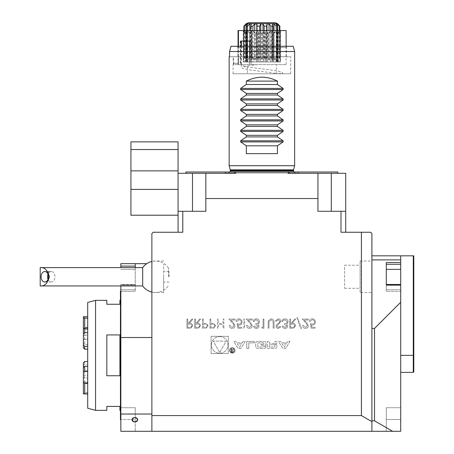 <?xml version="1.0" encoding="UTF-8"?>
<svg xmlns="http://www.w3.org/2000/svg" width="454" height="454" viewBox="0 0 454 454"><rect width="100%" height="100%" fill="white"/><g stroke="black" fill="none" stroke-linecap="round" stroke-linejoin="round"><path stroke-width="0.34" stroke-dasharray="2.27 1.7" d="M142.681 285.935L142.681 267.599M168.542 276.764L168.542 268.076L168.542 276.764M40.196 285.935L40.196 267.599M48.022 279.301A5.238 3.706 -90 0 0 51.262 282.002A5.238 3.706 -90 0 0 54.968 276.764A5.238 3.706 -90 0 0 51.262 271.526A5.238 3.706 -90 0 0 48.022 274.227M48.056 271.554L48.056 272.587L49.367 271.526L48.056 271.554M48.056 272.587L48.056 271.526L49.367 271.526L44.781 271.526M178.07 141.875L130.928 141.875L130.928 149.548L178.07 149.548L178.07 141.875M130.928 170.874L130.928 215.213L178.07 215.213L178.07 170.874L130.928 170.874L130.928 149.548M178.07 170.874L178.07 149.548M195.521 319.06L194.698 319.06L194.698 328.225L198.608 328.1L200.458 325.773C200.186 323.997 199.102 323.169 197.206 323.288L200.572 319.06L199.556 319.06L196.19 323.288L195.521 323.288L195.521 319.06L194.698 319.06L194.698 328.225L198.608 328.1L200.458 325.773C200.186 323.997 199.102 323.169 197.206 323.288L200.572 319.06L199.556 319.06L196.19 323.288L195.521 323.288L195.521 319.06M210.798 319.06L209.975 319.06L209.975 328.225L213.862 328.089L215.616 325.768L213.789 323.441L210.798 323.288L210.798 319.06L209.975 319.06L209.975 328.225L213.862 328.089L215.616 325.768L213.789 323.441L210.798 323.288L210.798 319.06M296.831 317.766L300.667 328.458L301.53 328.458L297.699 317.766L296.831 317.766L300.667 328.458L301.53 328.458L297.699 317.766L296.831 317.766M307.528 325.66L305.536 327.521L303.414 325.404L302.591 325.404C302.739 327.266 303.737 328.282 305.582 328.458C307.273 328.333 308.192 327.425 308.351 325.734L306.495 322.442L304.203 319.996L308.465 319.996L308.465 319.06L302.239 319.06L305.792 322.851L307.528 325.66L305.536 327.521L303.414 325.404L302.591 325.404C302.739 327.266 303.737 328.282 305.582 328.458C307.273 328.333 308.192 327.425 308.351 325.734L306.495 322.442L304.203 319.996L308.465 319.996L308.465 319.06L302.239 319.06L305.792 322.851L307.528 325.66M310.349 323.64L311.285 328.225L315.048 328.225L315.048 327.283L311.932 327.283L311.438 324.871L312.517 325.053C314.333 324.888 315.297 323.889 315.399 322.051C315.258 320.053 314.191 318.975 312.204 318.821C310.61 318.952 309.673 319.809 309.407 321.409L310.23 321.409L312.25 319.764C313.674 319.888 314.452 320.666 314.577 322.085C314.446 323.401 313.714 324.077 312.369 324.111L310.349 323.64L311.285 328.225L315.048 328.225L315.048 327.283L311.932 327.283L311.438 324.871L312.517 325.053C314.333 324.888 315.297 323.889 315.399 322.051C315.258 320.053 314.191 318.975 312.204 318.821C310.61 318.952 309.673 319.809 309.407 321.409L310.23 321.409L312.25 319.764C313.674 319.888 314.452 320.666 314.577 322.085C314.446 323.401 313.714 324.077 312.369 324.111L310.349 323.64M337.844 171.998L289.607 171.998L287.898 173.303L337.844 173.303L287.898 173.303L317.936 173.303L317.936 211.286L340.988 211.286L340.988 232.238L361.418 232.238L361.418 415.586L151.88 415.586L151.88 233.549L153.191 232.238L182.786 232.238L178.07 232.238L182.786 232.238L182.786 211.286L178.07 211.286L205.838 211.286L182.786 211.286M317.936 198.551L205.838 198.551L205.838 211.286L178.07 211.286L178.07 173.303L178.07 232.238M211.104 336.323L228.3 336.323L228.3 353.518L211.104 353.518L211.104 336.323L228.3 336.323L228.3 353.518L211.104 353.518L211.104 336.323M289.97 341.419L285.714 348.422L282.751 348.422L278.495 341.419L280.629 341.419L281.497 342.844L286.968 342.844L287.836 341.419L289.97 341.419L285.714 348.422L282.751 348.422L278.495 341.419L280.629 341.419L281.497 342.844L286.968 342.844L287.836 341.419L289.97 341.419M276.957 346.85A1.368 1.368 0 0 1 275.896 348.184A9.699 9.699 0 0 1 273.762 348.422L267.315 348.422L267.315 341.419L269.336 341.419L269.336 343.355L274.068 343.355A0.868 0.868 0 0 0 274.942 342.481L274.942 341.419L276.957 341.419L276.957 342.486A1.368 1.368 0 0 1 275.896 343.82A9.699 9.699 0 0 1 274.596 344.019L274.596 344.194A9.699 9.699 0 0 1 275.896 344.393A1.368 1.368 0 0 1 276.957 345.727L276.957 346.85A1.368 1.368 0 0 1 275.896 348.184A9.699 9.699 0 0 1 273.762 348.422L267.315 348.422L267.315 341.419L269.336 341.419L269.336 343.355L274.068 343.355A0.868 0.868 0 0 0 274.942 342.481L274.942 341.419L276.957 341.419L276.957 342.486A1.368 1.368 0 0 1 275.896 343.82A9.699 9.699 0 0 1 274.596 344.019L274.596 344.194A9.699 9.699 0 0 1 275.896 344.393A1.368 1.368 0 0 1 276.957 345.727L276.957 346.85M265.982 346.85A1.368 1.368 0 0 1 264.915 348.184A9.699 9.699 0 0 1 262.787 348.422L258.928 348.422A9.699 9.699 0 0 1 256.794 348.184A1.368 1.368 0 0 1 255.733 346.85L255.733 342.991A1.368 1.368 0 0 1 256.794 341.658A9.699 9.699 0 0 1 258.928 341.419L262.787 341.419A9.699 9.699 0 0 1 264.915 341.658A1.368 1.368 0 0 1 265.982 342.991L265.982 345.273L260.812 345.273L260.812 344.268L263.961 344.268L263.961 343.701A0.868 0.868 0 0 0 263.093 342.832L258.621 342.832A0.868 0.868 0 0 0 257.747 343.701L257.747 346.141A0.868 0.868 0 0 0 258.621 347.009L263.093 347.009A0.868 0.868 0 0 0 263.922 346.402L265.982 346.402L265.982 346.85A1.368 1.368 0 0 1 264.915 348.184A9.699 9.699 0 0 1 262.787 348.422L258.928 348.422A9.699 9.699 0 0 1 256.794 348.184A1.368 1.368 0 0 1 255.733 346.85L255.733 342.991A1.368 1.368 0 0 1 256.794 341.658A9.699 9.699 0 0 1 258.928 341.419L262.787 341.419A9.699 9.699 0 0 1 264.915 341.658A1.368 1.368 0 0 1 265.982 342.991L265.982 345.273L260.812 345.273L260.812 344.268L263.961 344.268L263.961 343.701A0.868 0.868 0 0 0 263.093 342.832L258.621 342.832A0.868 0.868 0 0 0 257.747 343.701L257.747 346.141A0.868 0.868 0 0 0 258.621 347.009L263.093 347.009A0.868 0.868 0 0 0 263.922 346.402L265.982 346.402L265.982 346.85M254.393 342.832L248.803 342.832L248.803 348.422L246.783 348.422L246.783 341.419L254.393 341.419L254.393 342.832L248.803 342.832L248.803 348.422L246.783 348.422L246.783 341.419L254.393 341.419L254.393 342.832M232.306 347.656A2.752 2.752 0 0 1 234.684 351.782A2.752 2.752 0 0 1 229.923 351.782A2.752 2.752 0 0 1 232.306 347.656A2.752 2.752 0 0 1 234.684 351.782A2.752 2.752 0 0 1 229.923 351.782A2.752 2.752 0 0 1 232.306 347.656M242.249 342.844L243.111 341.419L245.251 341.419L240.989 348.422L238.032 348.422L233.776 341.419L235.91 341.419L236.772 342.844L242.249 342.844L243.111 341.419L245.251 341.419L240.989 348.422L238.032 348.422L233.776 341.419L235.91 341.419L236.772 342.844L242.249 342.844M290.6 319.06L289.777 319.06L289.777 328.225L293.693 328.1L295.537 325.773C295.265 323.997 294.181 323.169 292.285 323.288L295.656 319.06L294.64 319.06L291.269 323.288L290.6 323.288L290.6 319.06L289.777 319.06L289.777 328.225L293.693 328.1L295.537 325.773C295.265 323.997 294.181 323.169 292.285 323.288L295.656 319.06L294.64 319.06L291.269 323.288L290.6 323.288L290.6 319.06M286.843 326.08L284.998 327.521L283.08 326.108L282.257 326.108C282.598 327.567 283.512 328.356 284.987 328.458C286.542 328.378 287.433 327.584 287.666 326.08L286.593 324.19L287.586 323.407L288.131 321.778C287.91 319.917 286.854 318.929 284.964 318.821C283.245 318.918 282.229 319.82 281.906 321.523L282.728 321.523L283.444 320.257L284.976 319.764L287.308 321.699C286.973 323.095 286.031 323.742 284.488 323.64L284.488 324.582L286.843 326.08L284.998 327.521L283.08 326.108L282.257 326.108C282.598 327.567 283.512 328.356 284.987 328.458C286.542 328.378 287.433 327.584 287.666 326.08L286.593 324.19L287.586 323.407L288.131 321.778C287.91 319.917 286.854 318.929 284.964 318.821C283.245 318.918 282.229 319.82 281.906 321.523L282.728 321.523L283.444 320.257L284.976 319.764L287.308 321.699C286.973 323.095 286.031 323.742 284.488 323.64L284.488 324.582L286.843 326.08M280.844 321.301C280.657 319.764 279.789 318.941 278.228 318.821L275.442 320.825L276.214 321.29L278.228 319.764L280.022 321.319L279.698 322.215L276.543 324.922L276.026 326.318C276.174 327.663 276.923 328.373 278.285 328.458L280.731 326.908L279.987 326.347L278.194 327.521L276.849 326.358L280.844 321.301C280.657 319.764 279.789 318.941 278.228 318.821L275.442 320.825L276.214 321.29L278.228 319.764L280.022 321.319L279.698 322.215L276.543 324.922L276.026 326.318C276.174 327.663 276.923 328.373 278.285 328.458L280.731 326.908L279.987 326.347L278.194 327.521L276.849 326.358L280.844 321.301M268.32 320.757L268.155 328.225L268.978 328.225L269.012 321.511L271.134 319.764L273.115 321.307L273.206 328.225L274.029 328.225L274.029 322.686C274.205 320.467 273.257 319.179 271.18 318.821L268.32 320.757L268.155 328.225L268.978 328.225L269.012 321.511L271.134 319.764L273.115 321.307L273.206 328.225L274.029 328.225L274.029 322.686C274.205 320.467 273.257 319.179 271.18 318.821L268.32 320.757M263.099 327.283L261.691 327.283L262.225 328.225L263.922 328.225L263.922 319.06L263.099 319.06L263.099 327.283L261.691 327.283L262.225 328.225L263.922 328.225L263.922 319.06L263.099 319.06L263.099 327.283M258.161 326.08L256.317 327.521L254.405 326.108L253.582 326.108C253.922 327.567 254.83 328.356 256.311 328.458C257.866 328.378 258.757 327.584 258.984 326.08L257.917 324.19L258.911 323.407L259.455 321.778C259.234 319.917 258.173 318.929 256.283 318.821C254.569 318.918 253.548 319.82 253.23 321.523L254.053 321.523L254.768 320.257L256.3 319.764L258.632 321.699C258.298 323.095 257.356 323.742 255.812 323.64L255.812 324.582L258.161 326.08L256.317 327.521L254.405 326.108L253.582 326.108C253.922 327.567 254.83 328.356 256.311 328.458C257.866 328.378 258.757 327.584 258.984 326.08L257.917 324.19L258.911 323.407L259.455 321.778C259.234 319.917 258.173 318.929 256.283 318.821C254.569 318.918 253.548 319.82 253.23 321.523L254.053 321.523L254.768 320.257L256.3 319.764L258.632 321.699C258.298 323.095 257.356 323.742 255.812 323.64L255.812 324.582L258.161 326.08M251.465 325.66L249.473 327.521L247.351 325.404L246.528 325.404C246.681 327.266 247.674 328.282 249.518 328.458C251.21 328.333 252.135 327.425 252.288 325.734L250.432 322.442L248.139 319.996L252.407 319.996L252.407 319.06L246.176 319.06L249.728 322.851L251.465 325.66L249.473 327.521L247.351 325.404L246.528 325.404C246.681 327.266 247.674 328.282 249.518 328.458C251.21 328.333 252.135 327.425 252.288 325.734L250.432 322.442L248.139 319.996L252.407 319.996L252.407 319.06L246.176 319.06L249.728 322.851L251.465 325.66M244.649 319.06L243.826 319.06L243.826 328.225L244.649 328.225L244.649 319.06L243.826 319.06L243.826 328.225L244.649 328.225L244.649 319.06M237.011 323.64L237.947 328.225L241.71 328.225L241.71 327.283L238.594 327.283L238.095 324.871L239.179 325.053C240.995 324.888 241.959 323.889 242.061 322.051C241.92 320.053 240.853 318.975 238.866 318.821C237.272 318.952 236.335 319.809 236.069 321.409L236.892 321.409L238.912 319.764C240.336 319.888 241.114 320.666 241.239 322.085C241.108 323.401 240.37 324.077 239.031 324.111L237.011 323.64L237.947 328.225L241.71 328.225L241.71 327.283L238.594 327.283L238.095 324.871L239.179 325.053C240.995 324.888 241.959 323.889 242.061 322.051C241.92 320.053 240.853 318.975 238.866 318.821C237.272 318.952 236.335 319.809 236.069 321.409L236.892 321.409L238.912 319.764C240.336 319.888 241.114 320.666 241.239 322.085C241.108 323.401 240.37 324.077 239.031 324.111L237.011 323.64M234.19 325.66L232.198 327.521L230.076 325.404L229.253 325.404C229.401 327.266 230.399 328.282 232.244 328.458C233.935 328.333 234.854 327.425 235.013 325.734L233.157 322.442L230.865 319.996L235.127 319.996L235.127 319.06L228.901 319.06L232.454 322.851L234.19 325.66L232.198 327.521L230.076 325.404L229.253 325.404C229.401 327.266 230.399 328.282 232.244 328.458C233.935 328.333 234.854 327.425 235.013 325.734L233.157 322.442L230.865 319.996L235.127 319.996L235.127 319.06L228.901 319.06L232.454 322.851L234.19 325.66M218.323 319.06L217.5 319.06L217.5 328.225L218.323 328.225L218.323 324.462L223.022 324.462L223.022 328.225L223.845 328.225L223.845 319.06L223.022 319.06L223.022 323.52L218.323 323.52L218.323 319.06L217.5 319.06L217.5 328.225L218.323 328.225L218.323 324.462L223.022 324.462L223.022 328.225L223.845 328.225L223.845 319.06L223.022 319.06L223.022 323.52L218.323 323.52L218.323 319.06M203.279 319.06L202.456 319.06L202.456 328.225L206.343 328.089L208.097 325.768L206.269 323.441L203.279 323.288L203.279 319.06L202.456 319.06L202.456 328.225L206.343 328.089L208.097 325.768L206.269 323.441L203.279 323.288L203.279 319.06M187.763 319.06L186.94 319.06L186.94 328.225L190.85 328.1L192.7 325.773C192.428 323.997 191.344 323.169 189.449 323.288L192.819 319.06L191.798 319.06L188.433 323.288L187.763 323.288L187.763 319.06L186.94 319.06L186.94 328.225L190.85 328.1L192.7 325.773C192.428 323.997 191.344 323.169 189.449 323.288L192.819 319.06L191.798 319.06L188.433 323.288L187.763 323.288L187.763 319.06M151.88 414.031L151.88 263.666L151.88 414.031L120.843 414.031L120.843 431.3L120.843 407.726L120.843 431.3L120.843 407.726L120.843 431.3L151.88 431.3L151.88 414.031L151.88 431.3L371.894 431.3L371.894 233.549L370.583 232.238L361.418 232.238M163.667 276.764L163.667 282.002L163.667 276.764C163.667 293.761 163.667 293.761 163.667 276.764C163.667 259.767 163.667 259.767 163.667 276.764L163.667 292.478L163.667 276.764M151.88 276.764L151.88 292.478L151.88 276.764M151.88 431.3L151.88 415.586M371.894 421.635L361.418 415.586M371.894 328.441L371.894 255.812L371.894 328.441L374.516 328.441L374.516 420.824L392.659 431.3L400.706 431.3L386.303 431.3L386.303 419.513L386.303 431.3L400.706 431.3L400.706 419.513L400.706 431.3L386.303 431.3L386.303 407.726L386.303 431.3L400.706 431.3L400.706 302.25L374.516 328.441M169.047 276.764L169.047 271.526L169.047 276.764M360.107 265.238L360.107 288.29L360.107 265.238L344.563 265.238L344.563 288.29L344.563 265.238M360.107 292.478L360.107 261.05L360.107 292.478L371.894 292.478M151.88 337.515L120.843 337.515L120.843 285.935M135.247 267.599L135.247 285.152L120.843 285.152L120.843 284.499L120.843 285.152L135.247 285.152L135.247 284.499L135.247 291.354L135.247 263.666L135.247 266.112L135.247 263.666L146.756 263.666M120.843 414.031L120.843 337.515M120.843 284.499L120.843 289.777L120.843 284.499L135.247 284.499L120.843 284.499M120.843 267.599L120.843 263.666M120.843 355.34L120.843 290.776L120.843 355.34M137.693 419.74C135.803 416.874 133.913 416.874 132.018 419.74C133.907 422.543 135.797 422.543 137.693 419.74A2.837 2.174 0 0 0 134.855 417.566A2.837 2.174 0 0 0 132.018 419.74A2.837 2.174 0 0 0 134.855 421.914A2.837 2.174 0 0 0 137.693 419.74M135.247 419.513L135.247 407.726L135.247 431.3L135.247 407.726L135.247 431.3L135.247 419.513L120.843 419.513L135.247 419.513M400.706 269.37L386.303 269.37L386.303 291.343L386.303 284.488L386.303 291.343L400.706 291.343L400.706 255.812L400.706 372.365L400.706 255.812L371.894 255.812M413.804 371.843L413.804 255.812L413.276 255.812L413.276 372.365M400.706 255.812L413.276 255.812M400.706 302.25L400.706 284.488L386.303 284.488L386.303 291.343L400.706 291.343L400.706 284.488M400.706 419.513L400.706 407.726L400.706 419.513L386.303 419.513L386.303 407.726L386.303 419.513L400.706 419.513M400.706 285.14L386.303 285.14L386.303 262.48L400.706 262.48M371.894 420.824L374.516 420.824M371.894 431.3L392.659 431.3M400.706 259.892L371.894 259.892M261.884 73.775L276.293 73.775L261.884 73.775M233.078 73.775L290.696 73.775L233.078 73.775L233.078 64.61L286.116 64.61L233.77 64.61L233.356 56.75L233.055 56.75L290.696 56.75L233.555 56.75L237.964 56.75L237.964 47.585L237.192 46.274L230.99 46.274L287.132 46.274L237.192 46.274L237.964 47.585L286.378 47.585L237.964 47.585L237.964 56.75L286.378 56.75L233.135 56.75L233.379 64.61M278.143 73.775L282.836 73.775L278.143 73.775M246.335 136.898L277.439 136.898L277.439 135.326L246.335 135.326L246.335 136.898L240.643 140.797L240.643 141.909L246.335 145.802L246.335 153.662L277.439 153.662L277.439 145.802L246.335 145.802M246.335 126.422L277.439 126.422L277.439 124.85L246.335 124.85L246.335 126.422L240.643 130.321L240.643 131.427L246.335 135.326M246.335 115.946L277.439 115.946L277.439 114.374L246.335 114.374L246.335 115.946L240.643 119.839L240.643 120.951L246.335 124.85M246.335 105.47L277.439 105.47L277.439 103.898L246.335 103.898L246.335 105.47L240.643 109.363L240.643 110.475L246.335 114.374M246.335 94.988L277.439 94.988L277.439 93.422L246.335 93.422L246.335 94.988L240.643 98.887L240.643 99.999L246.335 103.898M246.335 84.512L277.439 84.512L277.439 81.107L246.335 81.107L246.335 84.512L240.643 88.411L240.643 89.523L246.335 93.422M294.629 51.512L229.571 51.512L229.571 56.75L229.145 56.75M229.145 165.71L294.629 165.71M277.439 136.898L283.126 140.797L240.643 140.797M277.439 126.422L283.126 130.321L283.126 131.427L277.439 135.326M277.439 115.946L283.126 119.839L283.126 120.951L277.439 124.85M277.439 105.47L283.126 109.363L283.126 110.475L277.439 114.374M277.439 94.988L283.126 98.887L283.126 99.999L277.439 103.898M277.439 84.512L283.126 88.411L283.126 89.523L277.439 93.422M277.439 81.107C267.071 75.914 256.703 75.914 246.335 81.107M283.126 140.797L283.126 141.909L277.439 145.802M340.988 211.286L345.704 211.286L345.704 173.303L331.295 173.303L331.295 211.286L317.936 211.286L345.704 211.286L345.704 232.238M317.936 173.303L317.936 211.286L317.936 173.303L331.295 173.303M178.07 173.303L235.876 173.303L185.93 173.303L235.876 173.303L234.168 171.998L185.93 171.998M205.838 173.303L205.838 198.551M293.222 46.274L230.99 46.274M289.607 171.998L234.168 171.998M224.248 171.998L299.521 171.998L224.248 171.998L226.064 173.042L297.711 173.042L226.064 173.042M233.77 64.61L233.078 64.61M295.543 173.042L228.231 173.042L295.543 173.042L293.727 171.998M299.521 171.998L297.711 173.042M246.335 153.662L277.439 153.662L246.335 153.662M345.704 211.286L331.295 211.286M233.555 56.75L229.571 56.75L233.555 56.75M247.481 64.61L276.293 64.61L247.481 64.61L247.481 73.775M238.446 46.274L238.446 64.61M233.356 56.75L238.356 56.75L238.446 63.299L233.77 63.299M238.356 56.75L238.055 63.299L233.379 63.299M238.055 46.274L238.055 64.61M238.14 56.75L233.135 56.75M256.879 64.61L242.385 64.61L256.879 64.61C249.672 65.467 245.143 66.284 243.282 67.073L243.287 65.768C244.933 66.432 247.912 67.044 252.225 67.618L271.77 70.092C279.528 71 283.217 72.226 282.836 73.775M245.818 33.176L243.906 31.161L244.002 57.533L244.485 58.061L245.875 58.061L245.875 61.988L243.446 61.988L243.446 30.56L243.157 30.56L245.818 33.176L245.875 58.061M244.002 31.161L243.446 30.56L243.951 30.56L246.8 33.176L247.487 33.176L247.765 58.061L246.811 58.061L246.482 57.533L246.482 31.161L246.108 30.56L243.951 30.56L244.087 61.988L243.565 61.988M246.108 61.988L246.108 30.56L247.373 30.56L250.109 33.176L251.346 33.176L251.346 58.061L251.805 58.061L251.312 57.533L251.312 31.161L251.164 30.56L247.373 30.56L247.509 61.988L246.108 61.988L247.373 61.988M244.087 61.988L246.187 61.988M247.765 61.988L247.765 58.061M246.601 33.176L244.241 31.161L244.241 57.533L244.802 58.061L246.42 58.061L246.42 61.988L243.599 61.988L243.599 30.56L245.398 30.56L247.226 33.176L246.601 33.176L246.42 58.061M244.241 31.161L243.253 30.56L243.253 61.988L243.736 61.988M249.711 33.176L247.169 31.161L247.169 57.533L247.719 58.061L249.325 58.061L249.325 61.988L246.533 61.988L246.533 30.56L250.052 30.56L250.897 33.176L249.711 33.176L249.711 58.061L249.325 58.061M247.169 31.161L246.533 30.56L245.398 30.56L245.398 61.988L246.67 61.988M254.671 33.176L252.918 31.161L252.333 31.161L252.333 57.533L252.799 58.061L254.138 58.061L254.138 61.988L251.805 61.988L251.805 30.56L256.51 30.56L256.238 33.176L254.671 33.176L254.671 58.061L254.138 58.061M252.333 31.161L251.805 30.56L250.052 30.56L250.052 61.988L250.897 61.988L250.897 33.176M260.732 33.176L259.626 31.161L258.956 31.161L258.956 57.533L259.257 58.061L260.131 58.061L260.131 61.988L258.61 61.988L258.61 30.56L263.78 30.56L262.44 33.176L260.732 33.176L260.732 58.061L260.131 58.061M258.956 31.161L258.61 30.56L256.51 30.56L256.51 61.988L256.238 33.176M266.969 33.176L266.68 31.161L266.021 31.161L266.021 57.533L266.396 58.061L266.396 61.988L265.913 61.988L265.913 30.56L270.766 30.56L268.564 33.176L266.969 33.176L266.969 58.061L266.396 58.061M266.021 31.161L265.913 30.56L263.78 30.56L263.717 61.988L265.936 61.988M272.428 33.176L273.002 31.161L272.462 31.161L272.462 57.533L271.969 58.061L271.969 61.988L272.61 61.988L272.61 30.56L276.401 30.56L273.666 33.176L272.428 33.176L272.428 58.061L271.969 58.061M272.462 31.161L272.61 30.56L270.766 30.56L270.658 61.988L272.576 61.988M276.287 33.176L277.638 31.161L277.292 31.161L277.292 57.533L276.963 58.061L276.009 58.061L276.009 61.988L277.666 61.988L277.666 30.56L279.823 30.56L276.974 33.176L276.287 33.176L276.009 58.061M277.292 31.161L277.666 30.56L276.401 30.56L276.265 61.988L277.587 61.988M277.956 33.176L279.868 31.161L279.772 57.533L279.289 58.061L277.899 58.061L277.899 61.988L280.328 61.988L280.612 30.56L277.956 33.176L277.899 58.061M279.772 31.161L280.328 30.56L279.823 30.56L279.687 61.988L280.203 61.988M274.063 33.176L276.605 31.161L276.605 57.533L276.049 58.061L274.449 58.061L274.449 61.988L277.241 61.988L277.241 30.56L273.722 30.56L272.877 33.176L274.063 33.176L274.063 58.061L274.449 58.061M276.605 31.161L277.241 30.56L278.376 30.56L276.548 33.176L277.173 33.176L277.173 58.061L278.972 58.061L279.533 57.533L279.533 31.161L280.175 30.56L278.376 30.56L278.376 61.988L277.105 61.988M269.103 33.176L270.856 31.161L271.441 31.161L271.441 57.533L270.976 58.061L269.636 58.061L269.636 61.988L271.969 61.988L271.969 30.56L267.264 30.56L267.537 33.176L269.103 33.176L269.103 58.061L269.636 58.061M271.441 31.161L271.969 30.56L273.722 30.56L273.683 61.988L273.666 33.176M263.042 33.176L264.149 31.161L264.818 31.161L264.818 57.533L264.517 58.061L263.638 58.061L263.638 61.988L265.164 61.988L265.164 30.56L259.994 30.56L261.334 33.176L263.042 33.176L263.042 58.061L263.638 58.061M264.818 31.161L265.164 30.56L267.264 30.56L267.281 61.988L265.091 61.988M256.805 33.176L257.095 31.161L257.747 31.161L257.747 57.533L257.378 58.061L257.378 61.988L257.861 61.988L257.861 30.56L253.009 30.56L255.21 33.176L256.805 33.176L256.805 58.061L257.378 58.061M257.747 31.161L257.861 30.56L259.994 30.56L260.057 61.988L257.838 61.988M251.164 61.988L251.164 30.56L253.009 30.56L253.116 61.988L251.164 61.988L253.009 61.988M247.509 61.988L251.198 61.988M250.052 61.988L251.805 61.988L251.805 58.061M280.175 61.988L280.175 30.56L280.521 30.56L280.521 61.988L280.039 61.988L280.521 61.988M278.285 61.988L280.039 61.988M277.354 61.988L277.354 58.061M280.39 61.988L277.984 61.988L277.984 33.176L280.612 30.56M277.996 33.176L277.899 61.988M279.687 61.988L276.974 61.988L276.974 33.176M276.974 61.988L276.009 61.988M276.548 61.988L276.548 33.176M277.173 33.176L279.533 31.161M276.265 61.988L272.877 61.988L272.877 33.176M272.877 61.988L274.449 61.988M267.281 61.988L267.537 33.176M267.537 61.988L269.636 61.988M260.057 61.988L261.334 61.988L261.334 33.176M261.334 61.988L263.638 61.988M253.116 61.988L255.21 61.988L255.21 33.176M255.21 61.988L257.378 61.988M250.109 61.988L250.109 33.176M251.346 33.176L250.773 31.161L251.312 31.161M246.8 61.988L246.8 33.176M247.487 33.176L246.136 31.161L246.482 31.161M243.378 61.988L245.79 61.988L245.79 33.176L243.157 30.56M245.779 33.176L245.875 61.988M245.489 61.988L247.226 61.988L247.226 33.176M247.226 61.988L246.42 61.988M250.897 61.988L249.325 61.988M256.238 61.988L254.138 61.988M263.717 61.988L262.44 61.988L262.44 33.176M262.44 61.988L260.131 61.988M270.658 61.988L268.564 61.988L268.564 33.176M268.564 61.988L266.396 61.988M271.855 61.988L273.722 61.988M276.293 61.988L247.481 61.988L276.293 61.988L276.293 59.105L247.481 59.105L276.293 59.105L277.343 58.061L246.431 58.061L277.343 58.061M258.61 61.988L256.51 61.988M243.599 61.988L243.253 61.988M246.533 61.988L245.398 61.988M265.913 61.988L263.78 61.988M272.61 61.988L270.766 61.988M277.666 61.988L276.401 61.988M280.328 61.988L279.823 61.988M277.241 61.988L278.376 61.988M265.164 61.988L267.264 61.988M257.861 61.988L259.994 61.988M238.055 30.56L286.116 30.56M243.446 61.988L243.951 61.988M251.017 46.274L251.017 64.61L251.005 46.274M249.433 41.036L249.433 64.61L249.445 41.036L240.234 41.036L249.445 41.036M240.234 41.036L240.234 64.61M241.108 46.274L241.108 64.61M240.535 41.036L240.535 64.61M251.005 41.036L241.108 41.036M241.403 46.274L241.403 64.61M261.884 22.7L248.576 22.7M244.002 57.533L244.405 57.533L244.405 30.56M244.405 57.533L244.973 58.061L246.687 58.061L246.687 25.276M246.482 57.533L247.572 57.533L247.572 30.56M247.572 57.533L248.122 58.061L249.791 58.061L249.791 30.56M251.312 57.533L252.918 57.533L252.918 30.56M252.918 57.533L253.366 58.061L254.739 58.061L254.739 30.56M257.747 57.533L259.626 57.533L259.626 30.56M259.626 57.533L259.909 58.061L260.778 58.061L260.778 30.56M264.818 57.533L266.68 57.533L266.68 30.56M266.68 57.533L266.98 58.061L266.98 30.56M271.441 57.533L273.002 57.533L273.002 30.56M273.002 57.533L272.854 58.061L272.406 58.061L272.406 24.011L273.978 24.011L276.202 26.105L277.638 26.105L276.236 24.011L277.088 24.011L279.369 26.105L279.868 26.105M276.605 57.533L277.638 57.533L277.638 30.56M277.638 57.533L277.286 58.061L276.236 58.061L276.236 24.011L276.236 58.061L277.088 58.061L277.088 24.011M279.772 57.533L279.369 57.533L279.369 26.105M279.369 57.533L278.801 58.061L276.287 58.061M277.292 57.533L276.202 57.533L276.202 26.105M276.202 57.533L275.652 58.061L273.978 58.061L273.978 24.011M272.462 57.533L269.035 58.061L269.035 24.011L270.856 26.105L273.002 26.105L272.406 24.011L272.406 58.061L273.978 58.061L273.978 30.56M270.856 57.533L270.856 26.105M266.021 57.533L264.149 57.533L263.865 58.061L262.997 58.061L262.997 24.011L264.149 26.105L266.68 26.105L266.98 24.011L269.035 24.011M264.149 57.533L264.149 26.105M258.956 57.533L257.095 57.533L257.095 26.105L259.626 26.105L260.778 24.011L261.884 23.971M257.095 57.533L256.794 58.061L256.794 24.011L254.739 24.011L254.739 58.061L256.794 58.061L256.794 30.56M252.333 57.533L250.773 57.533L250.92 58.061L251.368 58.061L251.368 24.011L250.773 26.105L252.918 26.105L254.739 24.011M250.773 57.533L250.773 26.105M247.169 57.533L246.136 57.533L246.482 58.061L247.538 58.061L247.538 24.011L246.136 26.105L247.572 26.105L249.791 24.011L251.368 24.011L251.368 58.061L249.791 58.061L251.346 58.061M246.136 57.533L246.136 26.105M244.241 57.533L243.906 57.533L243.906 26.105L244.405 26.105L246.687 24.011L247.538 24.011L247.538 58.061L246.687 58.061L247.487 58.061M243.906 57.533L244.4 58.061L245.898 58.061L245.898 24.011L245.818 58.061M279.533 57.533L279.868 57.533L279.868 31.161M279.868 57.533L279.375 58.061L277.876 58.061L277.876 24.011L277.956 58.061M277.173 58.061L277.088 25.276M269.103 58.061L266.98 58.061L269.035 58.061L269.035 30.56M263.042 58.061L260.778 58.061L262.997 58.061L262.997 30.56M246.601 58.061L246.687 24.011M249.711 58.061L249.791 24.011M256.794 58.061L254.671 58.061M260.732 58.061L260.778 24.011M266.98 58.061L266.98 24.011M274.063 58.061L272.428 58.061M246.136 31.161L246.136 30.56M250.773 31.161L250.773 30.56M257.095 31.161L257.095 30.56M264.149 31.161L264.149 30.56M270.856 31.161L270.856 30.56M276.202 31.161L276.202 30.56M279.369 31.161L279.369 30.56M279.375 58.061L278.972 58.061M277.638 31.161L277.638 26.105M273.002 31.161L273.002 26.105M266.68 31.161L266.68 26.105M259.626 31.161L259.626 26.105M252.918 31.161L252.918 26.105M247.572 31.161L247.572 26.105M244.405 31.161L244.405 26.105M243.906 31.161L243.906 30.56M244.4 58.061L244.802 58.061M246.482 58.061L247.719 58.061M250.92 58.061L252.799 58.061M257.021 58.061L259.257 58.061M263.865 58.061L266.118 58.061M270.408 58.061L272.338 58.061M275.652 58.061L276.963 58.061M278.801 58.061L279.289 58.061M277.286 58.061L276.049 58.061M272.854 58.061L270.976 58.061M266.753 58.061L264.517 58.061M259.909 58.061L257.656 58.061M253.366 58.061L251.437 58.061M248.122 58.061L246.811 58.061M244.973 58.061L244.485 58.061M84.699 344.382L83.388 343.19L83.388 338.44L84.699 339.626L87.707 339.626L87.707 344.382L84.699 344.382L84.699 339.626M87.707 338.979L87.707 349.16L87.707 332.634L87.707 338.979L84.699 338.979L84.699 332.634L84.699 335.228L83.388 336.142L83.388 343.19M83.388 338.44L83.388 328.242L84.699 327.323L84.699 329.042M84.699 328.021L83.388 327.901L83.388 316.807L87.707 316.92L87.707 328.021L84.699 328.021L84.699 316.92M83.388 328.69L83.388 327.901M84.699 338.979L83.388 340.052L83.388 333.713M83.388 347.889L83.388 340.052M83.388 382.444L83.388 367.49L83.388 376.973L84.699 378.051L87.707 378.051L87.707 371.707L84.699 371.707L83.388 370.634M83.388 374.539L84.699 375.458L87.707 375.458L87.707 366.304L87.707 375.458M83.388 393.976L83.388 381.996L87.707 381.644L87.707 393.976L87.707 382.665L83.388 382.784M87.707 392.387L83.388 392.738M83.388 376.973L83.388 362.797M87.707 371.707L87.707 361.526L87.707 364.369L84.699 364.369L83.388 365.64M84.699 335.228L87.707 335.228L87.707 327.323L87.707 339.626M87.707 327.323L84.699 327.323M87.707 335.228L87.707 344.382M87.707 328.021L87.707 316.92M87.707 381.644L87.707 382.665M87.707 364.369L87.707 378.051M87.707 355.34L87.707 394.282L87.707 355.34M87.707 302.443L87.707 408.242M119.924 410.348L119.924 406.415L106.826 406.415L106.826 410.348M119.924 334.927L119.924 375.759L119.924 334.927L106.826 334.927L106.826 375.759L119.924 375.759L119.924 334.927M106.826 334.927L106.826 375.759L106.826 334.927M106.826 300.338L106.826 304.265L119.924 304.265L119.924 300.338M95.567 410.348L95.567 300.338M120.446 300.338L120.446 410.348L120.446 300.338M120.446 291.173L120.446 419.513M219.702 336.584A8.337 8.337 0 0 1 226.921 349.092A8.337 8.337 0 0 1 212.483 349.092A8.337 8.337 0 0 1 219.702 336.584A8.337 8.337 0 0 1 226.921 349.092A8.337 8.337 0 0 1 212.483 349.092A8.337 8.337 0 0 1 219.702 336.584M219.702 352.44L213.187 341.158L226.217 341.158L219.702 352.44L213.187 341.158L226.217 341.158L219.702 352.44M284.232 347.344L286.298 343.95L282.167 343.95L284.232 347.344L286.298 343.95L282.167 343.95L284.232 347.344M274.068 344.66A0.868 0.868 0 0 1 274.942 345.528A0.868 0.868 0 0 0 274.068 344.66L269.336 344.66L269.336 347.009L274.068 347.009A0.868 0.868 0 0 0 274.942 346.141L274.942 345.528L274.942 346.141A0.868 0.868 0 0 1 274.068 347.009L269.336 347.009L269.336 344.66L274.068 344.66M232.306 348.178A2.225 2.225 0 0 1 234.236 351.521A2.225 2.225 0 0 1 230.377 351.521A2.225 2.225 0 0 1 232.306 348.178A2.225 2.225 0 0 1 234.236 351.521A2.225 2.225 0 0 1 230.377 351.521A2.225 2.225 0 0 1 232.306 348.178M232.675 350.357L233.464 351.283L232.471 352.213L231.234 352.213L231.234 348.848L231.585 348.848L231.585 350.335L233.679 348.848L232.675 350.357L233.464 351.283L232.471 352.213L231.234 352.213L231.234 348.848L231.585 348.848L231.585 350.335L233.679 348.848L232.675 350.357M231.585 351.816L232.493 351.816A0.545 0.545 0 0 0 233.038 351.271A0.545 0.545 0 0 0 232.493 350.726L231.585 350.726L231.585 351.816L232.493 351.816A0.545 0.545 0 0 0 233.038 351.271A0.545 0.545 0 0 0 232.493 350.726L231.585 350.726L231.585 351.816M239.513 347.344L241.579 343.95L237.448 343.95L239.513 347.344L241.579 343.95L237.448 343.95L239.513 347.344M294.714 325.773C294.43 326.954 293.63 327.453 292.319 327.283L290.6 327.283L290.6 324.23L292.28 324.213C293.619 324.048 294.43 324.57 294.714 325.773C294.43 326.954 293.63 327.453 292.319 327.283L290.6 327.283L290.6 324.23L292.28 324.213C293.619 324.048 294.43 324.57 294.714 325.773M214.793 325.762C214.538 326.937 213.766 327.442 212.478 327.283L210.798 327.283L210.798 324.23L212.404 324.207C213.726 324.043 214.526 324.565 214.793 325.762C214.538 326.937 213.766 327.442 212.478 327.283L210.798 327.283L210.798 324.23L212.404 324.207C213.726 324.043 214.526 324.565 214.793 325.762M207.274 325.762C207.018 326.937 206.241 327.442 204.953 327.283L203.279 327.283L203.279 324.23L204.885 324.207C206.207 324.043 207.001 324.565 207.274 325.762C207.018 326.937 206.241 327.442 204.953 327.283L203.279 327.283L203.279 324.23L204.885 324.207C206.207 324.043 207.001 324.565 207.274 325.762M199.635 325.773C199.346 326.954 198.551 327.453 197.24 327.283L195.521 327.283L195.521 324.23L197.201 324.213C198.54 324.048 199.351 324.57 199.635 325.773C199.346 326.954 198.551 327.453 197.24 327.283L195.521 327.283L195.521 324.23L197.201 324.213C198.54 324.048 199.351 324.57 199.635 325.773M191.877 325.773C191.588 326.954 190.793 327.453 189.483 327.283L187.763 327.283L187.763 324.23L189.443 324.213C190.782 324.048 191.594 324.57 191.877 325.773C191.588 326.954 190.793 327.453 189.483 327.283L187.763 327.283L187.763 324.23L189.443 324.213C190.782 324.048 191.594 324.57 191.877 325.773M130.928 189.392L178.07 189.392M120.843 289.777L135.247 289.777L120.843 289.777M120.843 269.358L135.247 269.358L120.843 269.358M120.843 266.112L135.247 266.112M135.247 284.669L120.843 284.669L135.247 284.669M386.303 284.658L400.706 284.658L386.303 284.658M386.303 264.268L400.706 264.268M400.706 355.34L413.804 355.34M400.706 289.766L386.303 289.766L400.706 289.766M192.479 173.303L192.479 211.286M230.252 169.841L293.522 169.841M230.326 170.386L293.449 170.386M230.326 170.948L293.449 170.948M283.126 88.411L240.643 88.411M283.126 89.523L240.643 89.523M283.126 98.887L240.643 98.887M283.126 99.999L240.643 99.999M283.126 109.363L240.643 109.363M283.126 110.475L240.643 110.475M283.126 119.839L240.643 119.839M283.126 120.951L240.643 120.951M283.126 130.321L240.643 130.321M283.126 131.427L240.643 131.427M283.126 141.909L240.643 141.909M246.17 23.699L277.604 23.699M84.699 382.665L84.699 375.458M84.699 392.387L84.699 381.644M84.699 378.051L84.699 371.707M84.699 364.369L84.699 361.526M151.88 292.07A15.714 15.714 0 0 0 168.542 285.452M168.542 268.081A15.714 15.714 0 0 0 151.88 261.459M51.262 271.526L49.367 271.526M51.262 282.002L44.781 282.002M169.047 271.526L163.667 271.526M169.047 282.002L163.667 282.002M163.667 261.05L151.88 261.05M163.667 292.478L151.88 292.478M360.107 261.05L371.894 261.05M344.563 288.29L360.107 288.29M135.247 407.726L120.843 407.726L135.247 407.726M120.843 291.354L135.247 291.354L120.843 291.354M400.706 407.726L386.303 407.726L400.706 407.726M286.378 56.75L286.378 47.585L287.132 46.274M290.696 73.775L290.696 56.75M230.042 171.998L228.231 173.042M276.293 73.775L276.293 64.61M242.385 64.61C240.569 66.068 240.609 67.294 242.504 68.282C246.011 69.405 252.475 70.466 261.884 71.46L278.047 73.775M278.943 73.775L280.487 73.23L280.226 73.775M286.116 46.274L286.116 64.61M247.481 61.988L247.481 59.105L246.431 58.061M87.707 327.839L83.388 327.839M87.707 382.847L83.388 382.847"/><path stroke-width="0.68" d="M151.88 261.459A15.714 15.714 0 0 0 142.681 267.599L142.681 285.935A15.714 15.714 0 0 0 151.88 292.07M40.196 285.935C44.532 286.451 47.585 283.398 49.367 276.764C47.585 270.13 44.532 267.077 40.196 267.599L40.196 285.935L142.681 285.935M48.487 276.764A5.238 3.706 -90 0 0 44.781 271.526A5.238 3.706 -90 0 0 41.076 276.764A5.238 3.706 -90 0 0 44.781 282.002A5.238 3.706 -90 0 0 48.487 276.764M48.022 274.227A5.238 3.706 -90 0 0 48.022 279.301M178.07 149.548L130.928 149.548L130.928 141.875L178.07 141.875L178.07 189.392L130.928 189.392L130.928 215.213L178.07 215.213L178.07 189.392M130.928 189.392L130.928 170.874L178.07 170.874M130.928 149.548L130.928 170.874M185.93 173.303L185.93 171.998L234.168 171.998L235.876 173.303L205.838 173.303L205.838 198.551L317.936 198.551L317.936 211.286L340.988 211.286L340.988 232.238L370.583 232.238L371.894 233.549L371.894 431.3L120.843 431.3L120.843 414.031L151.88 414.031M361.418 232.238L361.418 415.586L151.88 415.586L151.88 233.549L153.191 232.238L182.786 232.238L182.786 211.286L205.838 211.286L205.838 198.551M151.88 415.586L151.88 431.3M361.418 415.586L371.894 421.635M120.843 285.935L120.843 414.031M151.88 337.515L120.843 337.515M146.756 263.666L120.843 263.666L135.247 263.666L135.247 267.599M120.843 263.666L120.843 267.599M132.018 419.74C133.913 416.874 135.803 416.874 137.693 419.74C135.803 422.543 133.907 422.543 132.018 419.74A2.837 2.174 180 0 0 134.855 421.914A2.837 2.174 180 0 0 137.693 419.74A2.837 2.174 180 0 0 134.855 417.566A2.837 2.174 180 0 0 132.018 419.74M371.894 255.812L400.706 255.812L400.706 269.37L386.303 269.37L386.303 284.488L400.706 284.488L400.706 431.3L392.659 431.3L374.516 420.824L374.516 328.441L400.706 302.25M413.276 255.812L413.804 255.812L413.804 371.843L413.276 372.365L413.276 255.812L400.706 255.812M400.706 262.48L386.303 262.48L386.303 285.14L400.706 285.14M371.894 431.3L392.659 431.3M371.894 420.824L374.516 420.824M371.894 328.441L374.516 328.441M371.894 259.892L400.706 259.892M400.706 284.488L400.706 269.37M294.629 51.512L229.571 51.512L230.99 46.274L293.222 46.274L294.629 51.512L294.629 165.71L229.145 165.71L229.145 56.75L229.571 56.75L229.571 51.512L230.99 46.274M246.335 81.107L246.335 84.512L240.643 88.411L240.643 89.523L246.335 93.422L246.335 94.988L240.643 98.887L240.643 99.999L246.335 103.898L246.335 105.47L240.643 109.363L240.643 110.475L246.335 114.374L246.335 115.946L240.643 119.839L240.643 120.951L246.335 124.85L246.335 126.422L240.643 130.321L283.126 130.321L277.439 126.422L277.439 124.85L283.126 120.951L283.126 119.839L277.439 115.946L277.439 114.374L283.126 110.475L283.126 109.363L277.439 105.47L277.439 103.898L283.126 99.999L283.126 98.887L277.439 94.988L277.439 93.422L283.126 89.523L283.126 88.411L277.439 84.512L277.439 81.107C267.071 75.914 256.703 75.914 246.335 81.107L277.439 81.107M283.126 130.321L283.126 131.427L277.439 135.326L277.439 136.898L246.335 136.898L240.643 140.797L283.126 140.797L277.439 136.898M283.126 140.797L283.126 141.909L277.439 145.802L277.439 153.662L246.335 153.662L246.335 145.802L277.439 145.802M240.643 140.797L240.643 141.909L246.335 145.802M246.335 136.898L246.335 135.326L277.439 135.326M240.643 130.321L240.643 131.427L246.335 135.326M345.704 232.238L345.704 173.303L287.898 173.303L289.607 171.998L337.844 171.998L337.844 173.303M182.786 211.286L178.07 211.286L178.07 232.238M178.07 173.303L192.479 173.303L192.479 211.286M205.838 173.303L192.479 173.303M246.335 126.422L277.439 126.422M246.335 124.85L277.439 124.85M246.335 115.946L277.439 115.946M246.335 114.374L277.439 114.374M246.335 105.47L277.439 105.47M246.335 103.898L277.439 103.898M246.335 94.988L277.439 94.988M246.335 93.422L277.439 93.422M246.335 84.512L277.439 84.512M340.988 211.286L345.704 211.286M289.607 171.998L234.168 171.998M293.727 171.998L293.522 169.841L294.629 165.71M317.936 198.551L317.936 173.303M286.116 46.274L286.116 30.56L238.055 30.56L238.055 46.274M251.017 41.036L251.017 46.274L251.005 41.036L241.108 41.036L241.108 46.274M238.446 30.56L238.446 46.274M241.403 41.036L241.403 46.274M275.198 22.7L277.604 23.699L246.17 23.699L248.576 22.7L275.198 22.7L261.884 22.7M246.687 25.276L246.687 24.011L244.405 26.105L243.906 26.105L245.898 24.011L243.906 26.105L243.906 30.56M244.405 30.56L244.405 26.105M249.791 30.56L249.791 24.011L247.572 26.105L246.136 26.105L247.538 24.011L246.687 24.011M247.572 30.56L247.572 26.105M254.739 30.56L254.739 24.011L252.918 26.105L250.773 26.105L251.368 24.011L249.791 24.011M252.918 30.56L252.918 26.105M260.778 30.56L260.778 24.011L259.626 26.105L257.095 26.105L256.794 24.011L257.095 30.56M259.626 30.56L259.626 26.105M266.98 30.56L266.98 24.011L266.68 26.105L264.149 26.105L262.997 24.011L260.778 24.011M266.68 30.56L266.68 26.105M273.978 30.56L273.978 24.011L272.406 24.011L273.002 26.105L270.856 26.105L269.035 24.011L266.98 24.011M273.002 30.56L273.002 26.105M277.088 25.276L277.088 24.011L276.236 24.011L277.638 26.105L276.202 26.105L273.978 24.011M277.638 30.56L277.638 26.105M279.868 26.105L279.868 30.56L279.868 26.105L277.876 24.011L279.868 26.105L279.369 26.105L277.088 24.011M269.035 30.56L269.035 24.011M262.997 30.56L262.997 24.011M256.794 30.56L256.794 24.011L254.739 24.011M261.884 23.971L262.917 24.005M246.136 30.56L246.136 26.105M250.773 30.56L250.773 26.105M264.149 30.56L264.149 26.105M270.856 30.56L270.856 26.105M276.202 30.56L276.202 26.105M279.369 30.56L279.369 26.105M83.388 328.242L83.388 336.142M87.707 316.71L83.388 316.71L83.388 328.69L87.707 329.042M87.707 318.299L83.388 317.948M87.707 346.317L84.699 346.317L83.388 345.046L83.388 333.713L84.699 332.634L87.707 332.634M83.388 345.046L83.388 347.889L84.699 349.16L87.707 349.16M87.707 366.304L84.699 366.304L83.388 367.49L83.388 372.246L84.699 371.06L87.707 371.06M83.388 372.246L83.388 382.444L84.699 383.363L87.707 383.363M83.388 381.996L83.388 393.879L87.707 393.766M83.388 393.879L87.707 393.976M87.707 361.526L84.699 361.526L83.388 362.797L83.388 367.49M95.567 410.348L87.707 408.242L87.707 302.443L95.567 300.338L95.567 410.348L106.826 410.348L106.826 406.415L119.924 406.415L119.924 410.348L120.446 410.348M119.924 334.927L119.924 375.759L106.826 375.759L106.826 334.927L119.924 334.927M120.446 300.338L119.924 300.338L119.924 304.265L106.826 304.265L106.826 300.338L95.567 300.338M120.843 419.905L120.446 419.513L120.446 291.173L120.843 290.776M120.843 266.112L135.247 266.112M400.706 264.268L386.303 264.268M400.706 355.34L413.804 355.34M331.295 173.303L331.295 211.286M293.522 169.841L230.252 169.841L229.145 165.71M293.449 170.386L230.326 170.386L230.042 171.998M293.449 170.948L230.326 170.948M240.643 141.909L283.126 141.909M240.643 88.411L283.126 88.411M240.643 89.523L283.126 89.523M240.643 98.887L283.126 98.887M240.643 99.999L283.126 99.999M240.643 109.363L283.126 109.363M240.643 110.475L283.126 110.475M240.643 119.839L283.126 119.839M240.643 120.951L283.126 120.951M240.643 131.427L283.126 131.427M84.699 318.299L84.699 332.634M84.699 346.317L84.699 349.16M84.699 371.06L84.699 366.304M84.699 393.766L84.699 383.363M40.196 267.599L142.681 267.599M413.276 372.365L400.706 372.365M230.252 169.841L230.326 170.386"/></g></svg>
